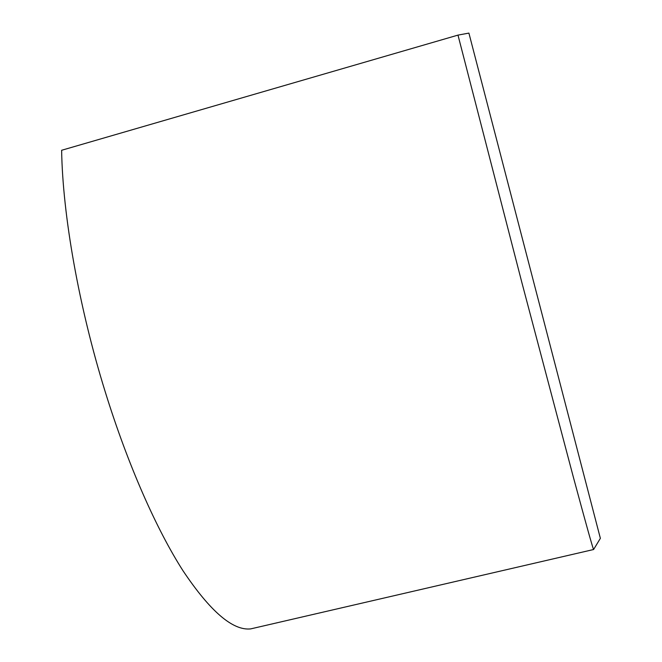 <?xml version="1.0" encoding="UTF-8"?>
<svg xmlns="http://www.w3.org/2000/svg" width="662" height="662" viewBox="0 0 662 662"><rect width="100%" height="100%" fill="white"/><g stroke="black" fill="none" stroke-linecap="round" stroke-linejoin="round"><path stroke-width="0.99" d="M457.988 35.111L468.903 33.1L600.368 538.338L593.599 549.518C592.581 547.491 585.862 523.443 573.424 477.376L521.913 282.691L457.988 35.111L61.632 150.274C62.617 214.612 78.77 306.713 105.233 391.83C127.898 464.997 156.596 529.592 183.117 570.925C210.284 611.473 232.801 630.795 250.65 628.9L257.063 627.419M593.599 549.518L250.65 628.9"/></g></svg>
